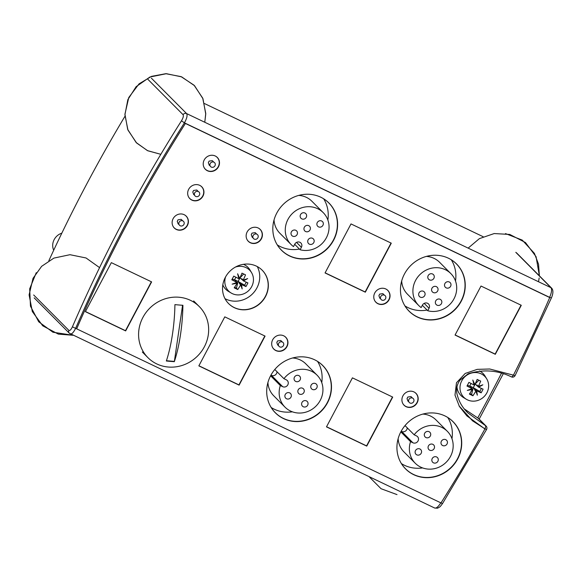 <?xml version="1.0" encoding="UTF-8"?>
<svg xmlns="http://www.w3.org/2000/svg" width="582" height="582" viewBox="0 0 582 582"><rect width="100%" height="100%" fill="white"/><g stroke="black" fill="none" stroke-linecap="round" stroke-linejoin="round"><path stroke-width="0.87" d="M70.044 333.719C71.542 334.555 73.405 332.751 75.638 328.313A1410.222 1316.557 -44.8 0 1 184.429 122.846C186.902 118.379 187.63 115.287 186.604 113.577A2.786 2.597 135.2 0 0 183.068 114.69C183.737 115.825 183.206 117.862 181.475 120.809L184.429 122.846L549.634 297.358A2.786 0.393 23.4 0 0 551.481 297.758A2.786 0.393 23.4 0 0 551.489 297.737M549.583 297.475A1410.222 1316.557 -44.8 0 0 549.634 297.358C551.62 292.659 552.078 289.443 551.001 287.704L186.604 113.577L151.4 78.192M483.155 236.714L204.522 103.574M434.441 507.846C435.991 508.704 438.122 507.031 440.843 502.826L442.487 503.612C439.861 507.111 440.239 506.755 437.569 508.181L434.725 508.05L69.367 333.239A2.786 2.597 135.2 0 0 69.367 333.246A2.786 2.597 135.2 0 1 68.872 330.365C69.862 330.911 71.062 329.688 72.474 326.684A2.786 0.393 -156.6 0 0 75.638 328.313L76.657 328.801M124.955 116.291A1413.009 1319.154 135.2 0 0 48.844 260.729M484.799 428.89A1410.222 1316.557 -44.8 0 0 484.857 428.788L486.588 429.436A2.786 2.786 0 0 0 486.13 426.119A2.786 2.597 135.2 0 0 485.526 425.675A2.786 0.96 117.6 0 1 484.857 428.788L472.533 420.83L459.089 405.923M377.871 303.557A8.359 7.799 -44.8 0 1 375.834 302.109A8.359 7.799 -44.8 0 1 374.75 300.727A8.359 7.799 135.2 0 0 375.834 302.109A8.359 7.799 135.2 0 0 377.871 303.557A8.359 7.799 135.2 0 0 388.136 300.734A8.359 7.799 135.2 0 0 387.685 290.323A8.359 7.799 -44.8 0 1 388.136 300.734A8.359 7.799 -44.8 0 1 377.871 303.557M386.303 289.232A8.359 7.799 -44.8 0 1 387.685 290.323A8.359 7.799 135.2 0 0 386.303 289.232M250.238 242.563A8.359 7.799 -44.8 0 1 248.194 241.115A8.359 7.799 -44.8 0 1 247.117 239.733A8.359 7.799 135.2 0 0 248.194 241.115A8.359 7.799 135.2 0 0 250.238 242.563A8.359 7.799 135.2 0 0 260.496 239.74A8.359 7.799 135.2 0 0 260.045 229.33A8.359 7.799 -44.8 0 1 260.496 239.74A8.359 7.799 -44.8 0 1 250.238 242.563M258.663 228.246A8.359 7.799 -44.8 0 1 260.045 229.33A8.359 7.799 135.2 0 0 258.663 228.246M191.762 199.91A8.359 7.799 -44.8 0 1 189.725 198.469A8.359 7.799 -44.8 0 1 188.641 197.08A8.359 7.799 135.2 0 0 189.725 198.469A8.359 7.799 135.2 0 0 191.762 199.91A8.359 7.799 135.2 0 0 202.027 197.094A8.359 7.799 135.2 0 0 201.576 186.677A8.359 7.799 -44.8 0 1 202.027 197.094A8.359 7.799 -44.8 0 1 191.762 199.91M200.193 185.593A8.359 7.799 -44.8 0 1 201.576 186.677A8.359 7.799 135.2 0 0 200.193 185.593M176.222 229.264A8.359 7.799 -44.8 0 1 174.185 227.817A8.359 7.799 -44.8 0 1 173.101 226.434A8.359 7.799 135.2 0 0 174.185 227.817A8.359 7.799 135.2 0 0 176.222 229.264A8.359 7.799 135.2 0 0 186.487 226.442A8.359 7.799 135.2 0 0 186.036 216.031A8.359 7.799 -44.8 0 1 186.487 226.442A8.359 7.799 -44.8 0 1 176.222 229.264M184.654 214.947A8.359 7.799 -44.8 0 1 186.036 216.031A8.359 7.799 135.2 0 0 184.654 214.947M207.308 170.562A8.359 7.799 -44.8 0 1 205.264 169.115A8.359 7.799 -44.8 0 1 204.187 167.725A8.359 7.799 135.2 0 0 205.264 169.115A8.359 7.799 135.2 0 0 207.308 170.562A8.359 7.799 135.2 0 0 217.566 167.74A8.359 7.799 135.2 0 0 217.115 157.329A8.359 7.799 -44.8 0 1 217.566 167.74A8.359 7.799 -44.8 0 1 207.308 170.562M215.733 156.238A8.359 7.799 -44.8 0 1 217.115 157.329A8.359 7.799 135.2 0 0 215.733 156.238M275.773 350.393A8.359 7.799 -44.8 0 1 273.736 348.945A8.359 7.799 -44.8 0 1 272.66 347.563A8.359 7.799 135.2 0 0 273.736 348.945A8.359 7.799 135.2 0 0 275.773 350.393A8.359 7.799 135.2 0 0 286.038 347.57A8.359 7.799 135.2 0 0 285.587 337.16A8.359 7.799 -44.8 0 1 286.038 347.57A8.359 7.799 -44.8 0 1 275.773 350.393M284.205 336.076A8.359 7.799 -44.8 0 1 285.587 337.16A8.359 7.799 135.2 0 0 284.205 336.076M406.003 406.491A8.359 7.799 -44.8 0 1 403.966 405.043A8.359 7.799 -44.8 0 1 402.882 403.661A8.359 7.799 135.2 0 0 403.966 405.043A8.359 7.799 135.2 0 0 406.003 406.491A8.359 7.799 135.2 0 0 416.268 403.668A8.359 7.799 135.2 0 0 415.81 393.257A8.359 7.799 -44.8 0 1 416.268 403.668A8.359 7.799 -44.8 0 1 406.003 406.491M414.435 392.173A8.359 7.799 -44.8 0 1 415.81 393.257A8.359 7.799 135.2 0 0 414.435 392.173M391.046 243.05L365.154 291.96L325.112 272.827L365.154 291.96L391.046 243.05M264.832 335.989L238.94 384.891L198.898 365.765L238.94 384.891L264.832 335.989M151.378 281.775L125.486 330.678L85.445 311.545L125.486 330.678L151.378 281.775M392.472 396.982L366.58 445.885L326.538 426.752L366.58 445.885L392.472 396.982M521.043 305.172L495.151 354.082L455.109 334.948L495.151 354.082L521.043 305.172M450.599 259.368A33.429 31.21 -44.8 0 1 456.39 263.879A33.429 31.21 -44.8 0 1 458.209 305.528A33.429 31.21 -44.8 0 1 417.149 316.804A33.429 31.21 -44.8 0 1 408.993 311.028A33.429 31.21 -44.8 0 1 404.512 305.208M316.841 360.956A33.429 31.21 -44.8 0 1 322.639 365.474A33.429 31.21 -44.8 0 1 324.45 407.116A33.429 31.21 -44.8 0 1 283.398 418.4A33.429 31.21 -44.8 0 1 275.235 412.616A33.429 31.21 -44.8 0 1 270.754 406.803M447.071 417.054A33.429 31.21 -44.8 0 1 452.861 421.572A33.429 31.21 -44.8 0 1 454.68 463.214A33.429 31.21 -44.8 0 1 413.62 474.497A33.429 31.21 -44.8 0 1 405.465 468.714A33.429 31.21 -44.8 0 1 400.983 462.901M322.959 198.375A33.429 31.21 -44.8 0 1 328.757 202.892A33.429 31.21 -44.8 0 1 330.569 244.535A33.429 31.21 -44.8 0 1 289.516 255.818A33.429 31.21 -44.8 0 1 281.353 250.034A33.429 31.21 -44.8 0 1 276.872 244.222M262.147 270.164A23.68 22.109 -44.8 0 1 263.319 299.628A23.68 22.109 -44.8 0 1 234.27 307.572A23.68 22.109 -44.8 0 1 228.573 303.557M464.458 409.044L478.419 418.371M61.83 233.156A12.535 11.705 135.2 0 0 53.697 250.26M404.934 305.914A33.429 31.21 135.2 0 0 407.997 307.609A33.429 31.21 135.2 0 0 427.086 310.068M455.502 281.011A33.429 31.21 135.2 0 0 451.297 259.798M271.183 407.502A33.429 31.21 135.2 0 0 274.246 409.197A33.429 31.21 135.2 0 0 292.375 411.816M321.744 382.6A33.429 31.21 135.2 0 0 317.546 361.386M401.405 463.599A33.429 31.21 135.2 0 0 404.468 465.294A33.429 31.21 135.2 0 0 422.597 467.913M451.974 438.697A33.429 31.21 135.2 0 0 447.769 417.483M277.301 244.92A33.429 31.21 135.2 0 0 280.364 246.615A33.429 31.21 135.2 0 0 299.446 249.081M327.862 220.018A33.429 31.21 135.2 0 0 323.665 198.804M225.001 298.661A23.68 22.109 135.2 0 0 225.823 299.083A23.68 22.109 135.2 0 0 252.77 293.612A23.68 22.109 135.2 0 0 257.266 266.563M409.997 403.013A2.786 2.597 -44.8 0 1 409.895 398.364A2.786 2.597 -44.8 0 1 413.991 400.321A2.786 2.597 -44.8 0 1 409.997 403.013M381.872 300.079A2.786 2.597 -44.8 0 1 381.763 295.43A2.786 2.597 -44.8 0 1 385.859 297.387A2.786 2.597 -44.8 0 1 381.872 300.079M279.775 346.916A2.786 2.597 -44.8 0 1 279.673 342.267A2.786 2.597 -44.8 0 1 283.761 344.224A2.786 2.597 -44.8 0 1 279.775 346.916M254.232 239.086A2.786 2.597 -44.8 0 1 254.13 234.437A2.786 2.597 -44.8 0 1 258.226 236.394A2.786 2.597 -44.8 0 1 254.232 239.086M180.224 225.787A2.786 2.597 -44.8 0 1 180.114 221.138A2.786 2.597 -44.8 0 1 184.21 223.095A2.786 2.597 -44.8 0 1 180.224 225.787M195.763 196.432A2.786 2.597 -44.8 0 1 195.661 191.791A2.786 2.597 -44.8 0 1 199.75 193.741A2.786 2.597 -44.8 0 1 195.763 196.432M211.302 167.085A2.786 2.597 -44.8 0 1 211.201 162.436A2.786 2.597 -44.8 0 1 215.296 164.393A2.786 2.597 -44.8 0 1 211.302 167.085M410.543 441.651L412.914 442.786A3.899 3.638 135.2 0 0 417.498 436.609A3.899 3.638 135.2 0 0 416.545 435.933L414.173 434.805A22.633 21.134 -44.8 0 1 447.325 431.306A22.633 21.134 -44.8 0 1 446.183 462.246A22.633 21.134 -44.8 0 1 415.228 463.228A22.633 21.134 -44.8 0 1 410.543 441.651L400.823 431.88M407.24 427.835A3.899 3.638 135.2 0 1 401.653 431.458L401.173 431.233M405.021 425.602L414.173 434.805M398.146 438.646A22.633 21.134 135.2 0 0 403.966 451.908L415.228 463.228M447.325 431.306L436.063 419.978A22.633 21.134 135.2 0 0 422.838 414.086M441.374 441.251A3.339 3.121 135.2 0 0 446.409 444.823A3.339 3.121 135.2 0 0 446.583 440.247A3.339 3.121 135.2 0 0 441.374 441.251M432.222 458.551A3.339 3.121 135.2 0 0 437.257 462.123A3.339 3.121 135.2 0 0 437.424 457.547A3.339 3.121 135.2 0 0 432.222 458.551M415.504 450.563A3.339 3.121 135.2 0 0 420.539 454.135A3.339 3.121 135.2 0 0 420.713 449.566A3.339 3.121 135.2 0 0 415.504 450.563M428.439 445.914A3.339 3.121 135.2 0 0 433.481 449.479A3.339 3.121 135.2 0 0 433.648 444.91A3.339 3.121 135.2 0 0 428.439 445.914M424.671 433.27A3.339 3.121 135.2 0 0 429.705 436.835A3.339 3.121 135.2 0 0 429.872 432.266A3.339 3.121 135.2 0 0 424.671 433.27M427.748 310.737L429.05 308.285A3.899 3.638 135.2 0 0 428.505 303.95A3.899 3.638 135.2 0 0 422.43 305.121L421.128 307.572A22.633 21.134 -44.8 0 1 418.756 305.543A22.633 21.134 -44.8 0 1 419.898 274.595A22.633 21.134 -44.8 0 1 450.854 273.613A22.633 21.134 -44.8 0 1 453.182 300.203A22.633 21.134 -44.8 0 1 427.748 310.737L422.336 305.295M450.854 273.613L439.592 262.293A22.633 21.134 135.2 0 0 426.366 256.4M401.675 280.961A22.633 21.134 135.2 0 0 407.495 294.216L418.756 305.543M429.465 279.877A3.339 3.121 135.2 0 0 433.394 274.58A3.339 3.121 135.2 0 0 428.818 274.726A3.339 3.121 135.2 0 0 429.465 279.877M446.183 287.857A3.339 3.121 135.2 0 0 450.112 282.561A3.339 3.121 135.2 0 0 445.536 282.707A3.339 3.121 135.2 0 0 446.183 287.857M437.024 305.157A3.339 3.121 135.2 0 0 440.952 299.861A3.339 3.121 135.2 0 0 436.376 300.006A3.339 3.121 135.2 0 0 437.024 305.157M433.248 292.513A3.339 3.121 135.2 0 0 437.177 287.217A3.339 3.121 135.2 0 0 432.601 287.363A3.339 3.121 135.2 0 0 433.248 292.513M420.313 297.162A3.339 3.121 135.2 0 0 424.234 291.873A3.339 3.121 135.2 0 0 419.666 292.011A3.339 3.121 135.2 0 0 420.313 297.162M280.32 385.553L282.692 386.688A3.899 3.638 135.2 0 0 287.268 380.512A3.899 3.638 135.2 0 0 286.315 379.835L283.943 378.7A22.633 21.134 -44.8 0 1 317.095 375.208A22.633 21.134 -44.8 0 1 315.953 406.149A22.633 21.134 -44.8 0 1 284.998 407.131A22.633 21.134 -44.8 0 1 280.32 385.553L270.601 375.783M277.01 371.738A3.899 3.638 135.2 0 1 271.423 375.361L270.95 375.135M274.791 369.505L283.943 378.7M267.916 382.549A22.633 21.134 135.2 0 0 273.736 395.804L284.998 407.131M317.095 375.208L305.834 363.881A22.633 21.134 135.2 0 0 292.608 357.988M311.144 385.153A3.339 3.121 135.2 0 0 316.186 388.718A3.339 3.121 135.2 0 0 316.353 384.149A3.339 3.121 135.2 0 0 311.144 385.153M301.993 402.453A3.339 3.121 135.2 0 0 307.034 406.018A3.339 3.121 135.2 0 0 307.201 401.449A3.339 3.121 135.2 0 0 301.993 402.453M285.275 394.465A3.339 3.121 135.2 0 0 290.316 398.037A3.339 3.121 135.2 0 0 290.483 393.461A3.339 3.121 135.2 0 0 285.275 394.465M298.217 389.816A3.339 3.121 135.2 0 0 303.251 393.381A3.339 3.121 135.2 0 0 303.418 388.812A3.339 3.121 135.2 0 0 298.217 389.816M294.441 377.172A3.339 3.121 135.2 0 0 299.475 380.737A3.339 3.121 135.2 0 0 299.65 376.168A3.339 3.121 135.2 0 0 294.441 377.172M300.108 249.751L301.411 247.292A3.899 3.638 135.2 0 0 300.865 242.963A3.899 3.638 135.2 0 0 294.79 244.127L293.495 246.586A22.633 21.134 -44.8 0 1 291.116 244.549A22.633 21.134 -44.8 0 1 292.266 213.601A22.633 21.134 -44.8 0 1 323.214 212.626A22.633 21.134 -44.8 0 1 325.542 239.209A22.633 21.134 -44.8 0 1 300.108 249.751L294.696 244.309M323.214 212.626L311.952 201.299A22.633 21.134 135.2 0 0 298.726 195.407M274.035 219.967A22.633 21.134 135.2 0 0 279.855 233.229L291.116 244.549M301.832 218.883A3.339 3.121 135.2 0 0 305.754 213.587A3.339 3.121 135.2 0 0 301.185 213.732A3.339 3.121 135.2 0 0 301.832 218.883M318.55 226.864A3.339 3.121 135.2 0 0 322.472 221.575A3.339 3.121 135.2 0 0 317.903 221.72A3.339 3.121 135.2 0 0 318.55 226.864M309.391 244.164A3.339 3.121 135.2 0 0 313.312 238.875A3.339 3.121 135.2 0 0 308.744 239.013A3.339 3.121 135.2 0 0 309.391 244.164M305.615 231.52A3.339 3.121 135.2 0 0 309.537 226.231A3.339 3.121 135.2 0 0 304.968 226.376A3.339 3.121 135.2 0 0 305.615 231.52M292.681 236.168A3.339 3.121 135.2 0 0 296.602 230.879A3.339 3.121 135.2 0 0 292.033 231.025A3.339 3.121 135.2 0 0 292.681 236.168M486.748 378.918A14.805 13.823 135.2 0 0 481.19 373.855A14.805 13.823 135.2 0 0 462.072 380.264A14.805 13.823 135.2 0 0 466.306 399.245A14.805 13.823 135.2 0 0 467.426 399.849A14.805 13.823 135.2 0 0 484.522 396.16A14.805 13.823 135.2 0 0 486.748 378.918L485.112 376.176A15.598 14.565 135.2 0 0 479.517 370.967M475.843 391.097L474.49 389.736L474.774 389.198L476.651 390.813A27.849 5.231 75 0 1 477.327 395.193A27.849 3.674 -114.6 0 0 475.843 391.097A27.776 9.443 115.5 0 1 472.926 395.767A26.576 3.005 -152.1 0 1 471.173 394.945A26.576 3.005 -152.1 0 1 469.383 394.079A27.776 9.443 -64.5 0 0 472.3 389.409A27.849 8.497 168.5 0 1 467.295 390.398A27.849 9.276 -21.9 0 0 472.067 388.616A27.776 3.143 -152.1 0 1 466.975 386.033A26.576 9.036 -64.5 0 0 468.917 382.359A27.776 3.143 27.9 0 0 474.01 384.949A27.849 5.231 -105 0 0 472.795 380.024A27.849 3.674 65.4 0 1 474.817 384.658A27.776 9.443 -64.5 0 0 477.153 379.399A26.576 3.005 27.9 0 0 478.942 380.264A26.576 3.005 27.9 0 0 480.696 381.094A27.776 9.443 115.5 0 1 478.36 386.353A27.849 8.497 -11.5 0 0 482.82 384.811A27.849 9.276 158.1 0 1 478.593 387.139L476.716 385.531L477.007 384.986L478.36 386.353M475.298 389.445L475.581 390.835M471.675 388.776L472.3 389.409M472.067 388.616L471.136 387.685M474.817 384.658L473.668 383.509M477.618 385.604L477.24 385.779M478.593 387.139A27.776 3.143 27.9 0 0 483.096 389.14A26.576 9.036 115.5 0 1 481.154 392.806A27.776 3.143 -152.1 0 1 476.651 390.813M478.877 380.235L475.138 383.989M476.716 385.531L475.232 384.033M471.231 387.503L469.739 386.004L473.29 387.699L474.774 389.198M481.154 392.806L479.815 391.453L473.275 387.692L471.58 394.421L472.926 395.767M469.739 393.541L471.58 394.421M475.218 384.025L473.275 387.692L467.411 385.248M481.423 388.412L479.815 391.453M471.064 383.473L469.732 385.997M456.965 386.87A15.598 14.565 135.2 0 0 463.578 397.601L466.306 399.245M225.598 276.872A14.805 13.823 135.2 0 0 231.134 293.001A14.805 13.823 135.2 0 0 232.254 293.604A14.805 13.823 135.2 0 0 249.351 289.916A14.805 13.823 135.2 0 0 251.577 272.674L249.94 269.932A15.598 14.565 135.2 0 0 244.084 264.592A15.598 14.565 135.2 0 0 243.458 264.308M222.819 284.845A15.598 14.565 135.2 0 0 228.406 291.356L231.134 293.001M251.577 272.674A14.805 13.823 135.2 0 0 246.019 267.604A14.805 13.823 135.2 0 0 235.47 267.051M236.896 282.372A27.776 3.143 -152.1 0 1 231.803 279.782A26.576 9.036 -64.5 0 0 233.746 276.115A27.776 3.143 27.9 0 0 238.838 278.698A27.849 5.231 -105 0 0 237.623 273.773A27.849 3.674 65.4 0 1 239.646 278.414A27.776 9.443 -64.5 0 0 241.981 273.154A26.576 3.005 27.9 0 0 243.771 274.02A26.576 3.005 27.9 0 0 245.524 274.85A27.776 9.443 115.5 0 1 243.189 280.102A27.849 8.497 -11.5 0 0 247.648 278.567A27.849 9.276 158.1 0 1 243.422 280.895A27.776 3.143 27.9 0 0 247.925 282.896A26.576 9.036 115.5 0 1 245.982 286.562A27.776 3.143 -152.1 0 1 241.479 284.562A27.849 5.231 75 0 1 242.156 288.941A27.849 3.674 -114.6 0 0 240.672 284.853A27.776 9.443 115.5 0 1 237.754 289.523A26.576 3.005 -152.1 0 1 236.001 288.701A26.576 3.005 -152.1 0 1 234.211 287.828A27.776 9.443 -64.5 0 0 237.129 283.158A27.849 8.497 168.5 0 1 232.123 284.154A27.849 9.276 -21.9 0 0 236.896 282.372L235.965 281.441M239.646 278.414L238.496 277.265M242.447 279.36L241.545 279.28L241.836 278.742L243.189 280.102M243.422 280.895L242.068 279.535M240.672 284.853L239.318 283.492L239.602 282.954L241.479 284.562M240.126 283.201L240.41 284.583M236.503 282.532L237.129 283.158M236.059 281.259L234.568 279.76L238.118 281.455L239.602 282.954M237.754 289.523L236.408 288.17L238.118 281.455M236.408 288.17L234.568 287.297M241.545 279.28L239.966 277.745M240.06 277.789L243.705 273.991M232.24 279.004L238.103 281.441L244.644 285.209L245.982 286.562M244.644 285.209L246.251 282.168M234.561 279.746L235.892 277.228M238.103 281.441L240.046 277.781M174.331 361.669A57.392 12.775 -171.3 0 1 166.343 361A64.282 18.057 -85.2 0 0 174.92 304.619A57.392 12.775 8.7 0 0 182.915 305.288A64.282 18.057 94.8 0 1 174.331 361.669L182.573 305.266M166.43 360.731L174.033 361.371M178.936 297.235A36.215 33.807 135.2 0 0 142.663 317.896A36.215 33.807 135.2 0 0 147.952 357.675A36.215 33.807 135.2 0 0 197.465 356.104A36.215 33.807 135.2 0 0 199.299 306.598A36.215 33.807 135.2 0 0 178.936 297.235M466.888 415.89L484.937 428.97A1410.164 1316.506 -44.8 0 1 440.981 502.913L76.664 328.83A1410.164 1316.506 -44.8 0 1 185.403 123.457L185.403 123.457A1410.164 1316.506 135.2 0 0 76.649 328.815L76.664 328.83M549.714 297.54L185.389 123.442L549.714 297.54A1410.164 1316.506 -44.8 0 1 513.433 375.157L489.738 369.003L477.255 369.359L465.222 373.44L456.484 382.745L454.986 395.105L459.394 406.44L466.895 415.897L484.937 428.97M239.115 385.124L265.072 336.105L239.115 385.124L198.84 365.874L224.798 316.855L265.072 336.105M239.1 385.109L198.848 365.867M351.004 223.925L325.054 272.943L365.329 292.186L391.279 243.167L351.004 223.925M391.264 243.16L365.329 292.186M365.314 292.171L325.054 272.936M521.261 305.281L495.311 354.293L521.283 305.288L481.008 286.038L455.051 335.057L495.326 354.307L455.051 335.057M352.43 377.849L326.48 426.868L366.755 446.11L392.704 397.091L352.43 377.849M392.69 397.084L366.755 446.11M366.74 446.096L326.48 426.861M234.43 307.725A23.68 22.109 135.2 0 0 263.508 299.737A23.68 22.109 135.2 0 0 262.22 270.237A23.68 22.109 135.2 0 0 229.846 271.263A23.68 22.109 135.2 0 0 228.646 303.637A23.68 22.109 135.2 0 0 234.43 307.725M228.639 303.629A23.68 22.109 135.2 0 0 234.415 307.718A23.68 22.109 135.2 0 0 263.493 299.73A23.68 22.109 135.2 0 0 262.213 270.23M413.751 474.701A33.487 31.261 135.2 0 0 454.877 463.403A33.487 31.261 135.2 0 0 453.058 421.688A33.487 31.261 135.2 0 0 407.276 423.136A33.487 31.261 135.2 0 0 405.581 468.91A33.487 31.261 135.2 0 0 413.751 474.701M405.574 468.903A33.487 31.261 135.2 0 0 413.737 474.686A33.487 31.261 135.2 0 0 454.862 463.388A33.487 31.261 135.2 0 0 453.051 421.681M378.002 303.76A8.41 7.857 135.2 0 0 388.332 300.916A8.41 7.857 135.2 0 0 387.874 290.44A8.41 7.857 135.2 0 0 376.372 290.804A8.41 7.857 135.2 0 0 375.95 302.305A8.41 7.857 135.2 0 0 378.002 303.76M375.943 302.298A8.41 7.857 135.2 0 0 377.987 303.746A8.41 7.857 135.2 0 0 388.318 300.909A8.41 7.857 135.2 0 0 387.867 290.433M406.134 406.694A8.41 7.857 135.2 0 0 416.465 403.857A8.41 7.857 135.2 0 0 416.006 393.374A8.41 7.857 135.2 0 0 404.505 393.738A8.41 7.857 135.2 0 0 404.075 405.239A8.41 7.857 135.2 0 0 406.134 406.694M404.068 405.232A8.41 7.857 135.2 0 0 406.12 406.68A8.41 7.857 135.2 0 0 416.443 403.85A8.41 7.857 135.2 0 0 415.999 393.367M417.279 317.008A33.487 31.261 135.2 0 0 458.405 305.71A33.487 31.261 135.2 0 0 456.586 263.995A33.487 31.261 135.2 0 0 410.805 265.45A33.487 31.261 135.2 0 0 409.11 311.225A33.487 31.261 135.2 0 0 417.279 317.008M409.102 311.217A33.487 31.261 135.2 0 0 417.265 316.994A33.487 31.261 135.2 0 0 458.383 305.703A33.487 31.261 135.2 0 0 456.579 263.988M283.529 418.603A33.487 31.261 135.2 0 0 324.647 407.305A33.487 31.261 135.2 0 0 322.835 365.591A33.487 31.261 135.2 0 0 277.047 367.038A33.487 31.261 135.2 0 0 275.351 412.813A33.487 31.261 135.2 0 0 283.529 418.603M275.344 412.805A33.487 31.261 135.2 0 0 283.514 418.589A33.487 31.261 135.2 0 0 324.632 407.291A33.487 31.261 135.2 0 0 322.828 365.583M273.846 349.135A8.41 7.857 135.2 0 0 275.89 350.582A8.41 7.857 135.2 0 0 286.235 347.76A8.41 7.857 135.2 0 0 285.784 337.276A8.41 7.857 135.2 0 0 274.275 337.64A8.41 7.857 135.2 0 0 273.853 349.142A8.41 7.857 135.2 0 0 275.904 350.597A8.41 7.857 135.2 0 0 286.22 347.745A8.41 7.857 135.2 0 0 285.777 337.269M207.432 170.766A8.41 7.857 135.2 0 0 217.77 167.922A8.41 7.857 135.2 0 0 217.312 157.446A8.41 7.857 135.2 0 0 205.81 157.809A8.41 7.857 135.2 0 0 205.381 169.311A8.41 7.857 135.2 0 0 207.432 170.766M205.373 169.304A8.41 7.857 135.2 0 0 207.418 170.752A8.41 7.857 135.2 0 0 217.748 167.914A8.41 7.857 135.2 0 0 217.304 157.438M189.834 198.651A8.41 7.857 135.2 0 0 191.878 200.099A8.41 7.857 135.2 0 0 202.223 197.276A8.41 7.857 135.2 0 0 201.772 186.793A8.41 7.857 135.2 0 0 190.263 187.164A8.41 7.857 135.2 0 0 189.841 198.658A8.41 7.857 135.2 0 0 191.893 200.113A8.41 7.857 135.2 0 0 202.209 197.269A8.41 7.857 135.2 0 0 201.765 186.786M174.294 228.006A8.41 7.857 135.2 0 0 176.339 229.453A8.41 7.857 135.2 0 0 186.684 226.631A8.41 7.857 135.2 0 0 186.225 216.148A8.41 7.857 135.2 0 0 174.724 216.511A8.41 7.857 135.2 0 0 174.302 228.013A8.41 7.857 135.2 0 0 176.353 229.468A8.41 7.857 135.2 0 0 186.669 226.616A8.41 7.857 135.2 0 0 186.218 216.14M250.362 242.767A8.41 7.857 135.2 0 0 260.7 239.93A8.41 7.857 135.2 0 0 260.241 229.446A8.41 7.857 135.2 0 0 248.74 229.81A8.41 7.857 135.2 0 0 248.31 241.312A8.41 7.857 135.2 0 0 250.362 242.767M248.303 241.304A8.41 7.857 135.2 0 0 250.347 242.752A8.41 7.857 135.2 0 0 260.678 239.922A8.41 7.857 135.2 0 0 260.234 229.439M289.647 256.022A33.487 31.261 135.2 0 0 330.765 244.724A33.487 31.261 135.2 0 0 328.954 203.009A33.487 31.261 135.2 0 0 283.165 204.457A33.487 31.261 135.2 0 0 281.47 250.231A33.487 31.261 135.2 0 0 289.647 256.022M281.462 250.224A33.487 31.261 135.2 0 0 289.632 256.007A33.487 31.261 135.2 0 0 330.751 244.709A33.487 31.261 135.2 0 0 328.946 203.002M85.387 311.661L125.661 330.911L151.618 281.892L111.344 262.642L85.387 311.661L125.661 330.911M151.596 281.884L125.647 330.896M551.801 288.323A2.786 2.597 135.2 0 0 551.678 288.185L551.678 288.185A2.786 2.597 135.2 0 0 551.001 287.704L515.798 252.319M516.481 252.799L551.678 288.185C554.166 290.949 552.187 296.114 551.481 297.758L515.085 375.616L513.302 375.07M34.163 297.853L69.36 333.239A2.786 2.597 135.2 0 0 69.491 333.355M147.864 79.297L183.068 114.69M68.872 330.365L33.669 294.972M181.475 120.809A1413.009 1319.154 135.2 0 0 72.474 326.684M513.288 375.092A2.786 0.938 113.5 0 1 511.483 376.918A2.786 0.938 113.5 0 1 511.382 376.845M477.786 417.891L485.526 425.675L468.037 413.016C462.334 407.669 458.616 401.173 456.892 393.541C456.055 388.805 457.059 384.36 459.911 380.206L468.197 373.775C483.249 369.141 497.675 370.188 511.483 376.91A2.786 2.786 0 0 0 515.085 375.616M501.437 373.324A1410.222 1316.557 -44.8 0 1 477.757 417.876M401.653 431.458L412.914 442.786M424.176 303.382L429.05 308.285M271.423 375.361L282.692 386.688M296.536 242.396L301.411 247.292M442.487 503.612L486.588 429.436M486.123 426.111L478.346 418.298M503.226 373.848L479.153 419.113M467.601 412.573L468.052 413.024M408.797 401.74L407.924 401.129L407.036 398.605L407.786 397.055L410.994 396.575L412.478 398.073M380.664 298.806L379.791 298.188L378.904 295.671L379.653 294.114L382.861 293.634L384.353 295.132M278.567 345.643L277.694 345.031L276.806 342.507L277.563 340.95L280.771 340.477L282.255 341.976M253.025 237.812L252.159 237.201L251.264 234.677L252.021 233.127L255.229 232.647L256.713 234.146M179.016 224.514L178.143 223.903L177.255 221.378L178.005 219.821L181.213 219.349L182.704 220.847M194.555 195.159L193.682 194.548L192.795 192.024L193.551 190.474L196.76 189.994L198.244 191.493M210.095 165.805L209.222 165.193L208.334 162.676L209.091 161.119L212.299 160.639L213.783 162.138M142.321 352.008L147.952 357.675M193.668 300.938L199.299 306.598M369.046 476.665L381.05 488.713L397.011 494.605M468.146 248.114L479.393 238.627L494.191 233.557L509.781 234.444L525.473 242.548L536.066 256.684L539.39 275.832L538.546 264.228L534.407 253.366L522.258 240.104L505.489 233.586M538.517 281.739L539.172 277.992M139.069 83.844L128.775 97.507L124.934 114.152L127.713 129.459L136.152 142.517L147.435 150.614L160.828 154.325L147.726 150.753L136.603 142.976L127.953 130.048L124.926 114.77L127.844 99.668L136.115 86.689L149.909 77.02L166.394 73.696L181.671 76.875L194.526 85.685L202.965 98.744L205.744 114.05L204.777 122.264L205.752 113.439L202.725 98.162L194.075 85.227L181.089 76.635L165.775 73.696L151.516 76.366L139.069 83.844M36.28 272.66L29.697 288.796L30.46 306.176L38.718 321.788L52.947 332.235L73.165 335.283L58.324 334.119L42.733 325.811L32.316 311.545L29.1 294.878L33.021 278.342L41.635 266.323L53.915 258.095L69.986 254.698L86.056 257.979L99.573 267.625"/></g></svg>
